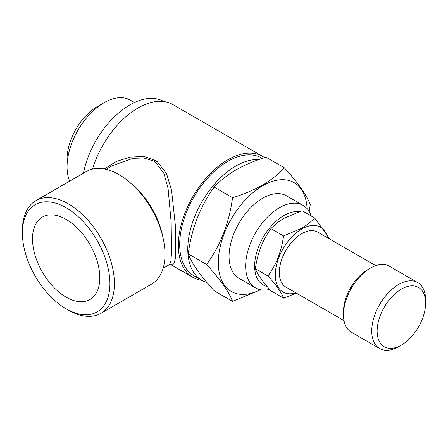 <?xml version="1.0" encoding="UTF-8"?>
<svg xmlns="http://www.w3.org/2000/svg" width="448" height="448" viewBox="0 0 448 448"><rect width="100%" height="100%" fill="white"/><g stroke="black" fill="none" stroke-linecap="round" stroke-linejoin="round"><path stroke-width="0.67" d="M66.158 219.43A47.6 27.479 -120 0 0 42.358 217.073A47.6 27.479 -120 0 0 35.062 255.214A47.6 27.479 -120 0 0 66.158 297.164A47.6 27.479 -120 0 0 89.953 299.522A47.6 27.479 -120 0 0 97.25 261.38A47.6 27.479 -120 0 0 66.158 219.43M398.675 346.634L401.369 345.083A34.272 19.785 -60 0 1 377.132 331.089A34.272 19.785 -60 0 1 401.369 289.117A34.272 19.785 -60 0 1 425.6 303.106A34.272 19.785 -60 0 1 401.369 345.083L398.675 346.634A38.08 21.986 -60 0 1 379.635 348.522A38.08 21.986 -60 0 1 373.794 318.007A38.08 21.986 -60 0 1 398.675 284.452A38.08 21.986 -60 0 1 417.715 282.565A38.08 21.986 -60 0 1 425.6 299.998L425.6 303.106M379.635 348.522L351.361 332.198A38.08 21.986 -60 0 1 343.476 314.765A38.08 21.986 -60 0 1 370.401 268.128L370.401 268.128A38.08 21.986 -60 0 1 389.441 266.241L417.715 282.565M343.476 314.765L343.476 311.657A34.272 19.785 -60 0 1 367.707 269.685L370.401 268.128L367.707 269.685M284.362 167.81L265.972 157.192C254.901 160.614 244.927 164.825 236.051 169.837C227.287 175.028 219.985 180.79 214.15 187.107C200.267 206.27 191.632 228.53 188.238 253.887C191.587 263.105 200.228 275.391 214.15 290.746L232.54 301.37C229.191 292.152 220.556 279.866 206.634 264.505C220.511 245.342 229.152 223.082 232.54 197.725C243.488 194.359 253.462 190.142 262.461 185.08C271.135 179.956 278.438 174.199 284.362 167.81C298.245 183.103 306.88 195.39 310.274 204.669L309.182 211.456M260.288 289.682A62.832 36.277 -60 0 1 218.305 261.29A62.832 36.277 -60 0 1 262.718 185.746A62.832 36.277 -60 0 1 307.082 208.628M260.635 289.75L232.54 301.37M269.685 289.442A47.6 27.479 -60 0 1 255.522 287.862A47.6 27.479 -60 0 1 248.226 249.715A47.6 27.479 -60 0 1 279.322 207.771A47.6 27.479 -60 0 1 303.122 205.414A47.6 27.479 -60 0 1 311.304 216.059M303.122 205.414L286.518 195.826A47.6 27.479 120 0 0 262.718 198.184A47.6 27.479 120 0 0 231.622 240.134A47.6 27.479 120 0 0 238.918 278.275L255.522 287.862M267.12 286.49A41.255 23.817 -60 0 1 255.987 255.192A41.255 23.817 -60 0 1 283.814 215.544A41.255 23.817 -60 0 1 298.995 211.702M314.647 217.986L302.025 210.7L284.071 218.288C278.813 221.407 274.428 224.862 270.928 228.648C262.601 240.15 257.421 253.506 255.382 268.716C257.398 274.249 262.578 281.624 270.928 290.836L283.55 298.122C281.54 292.589 276.36 285.219 268.005 276.007C276.332 264.505 281.518 251.149 283.55 235.939L301.504 228.351C306.712 225.277 311.091 221.822 314.647 217.986L329.554 238.577M295.837 292.813A37.447 21.622 -60 0 1 275.453 271.337A37.447 21.622 -60 0 1 301.762 229.018A37.447 21.622 -60 0 1 327.566 237.849M296.453 293.166L283.55 298.122M206.931 282.481A67.911 39.206 -60 0 1 201.841 280.314A67.911 39.206 -60 0 1 191.43 225.898A67.911 39.206 -60 0 1 235.794 166.057A67.911 39.206 -60 0 1 258.922 159.561M201.841 280.314L193.76 275.654A67.911 39.206 -60 0 1 183.35 221.234A67.911 39.206 -60 0 1 227.713 161.392A67.911 39.206 -60 0 1 261.671 158.032L262.298 158.39M83.412 173.219A67.911 39.206 -60 0 1 129.881 104.91A67.911 39.206 -60 0 1 163.817 101.534M69.686 181.143A52.36 30.229 -60 0 1 67.054 166.835A52.36 30.229 -60 0 1 104.076 102.71L104.076 102.71A52.36 30.229 -60 0 1 130.256 100.117L134.439 102.53M67.054 166.835L67.054 159.062A42.84 24.735 -60 0 1 97.345 106.596L104.076 102.71L97.345 106.596M68.398 310.117L66.153 308.823A61.88 35.728 60 0 1 66.153 308.823A61.88 35.728 60 0 1 22.4 233.033A61.88 35.728 60 0 1 66.158 207.771A61.88 35.728 60 0 1 109.911 283.562A61.88 35.728 60 0 1 66.158 308.823L68.398 310.117A65.055 37.559 60 0 0 100.923 313.337L151.542 284.116A65.055 37.559 -120 0 0 161.51 231.991A65.055 37.559 -120 0 0 119.011 174.664A65.055 37.559 -120 0 0 86.486 171.444L35.874 200.665A65.055 37.559 60 0 1 68.398 203.885A65.055 37.559 60 0 1 110.897 261.212A65.055 37.559 60 0 1 100.923 313.337M163.139 268.262L169.506 264.583L170.873 261.262L171.5 252.84L171.175 222.482L168.062 188.35L163.968 173.499L155.456 162.182L153.754 161.084L143.92 158.004L133.056 158.312L112.162 165.777M104.317 168.963L116.25 161.538L129.92 157.119L144.155 156.447L156.822 161.056L166.572 173.656L171.556 190.338L175.722 228.687L175.426 258.496L173.667 264.208L170.436 264.37M201.858 280.325A69.815 40.309 -60 0 1 192.808 277.301A69.815 40.309 -60 0 1 182.106 221.357A69.815 40.309 -60 0 1 227.713 159.841A69.815 40.309 -60 0 1 262.623 156.38L172.866 104.563A69.815 40.309 120 0 0 137.962 108.018A69.815 40.309 120 0 0 92.495 169.07M344.008 320.628L285.897 287.073A31.735 18.323 -60 0 1 281.03 261.649A31.735 18.323 -60 0 1 301.762 233.682A31.735 18.323 -60 0 1 317.632 232.109L375.743 265.664M262.623 156.38A69.815 40.309 -60 0 1 264.572 157.64M22.4 233.033L22.4 230.446A65.055 37.559 60 0 1 35.874 200.665M283.55 235.939L270.928 228.648M268.005 276.007L255.382 268.716M206.634 264.505L188.238 253.887M232.54 197.725L214.15 187.107M156.822 161.056A3.175 1.865 -54.6 0 1 155.456 162.182M133.246 185.489A57.12 32.978 60 0 1 162.758 236.6M170.408 264.37L192.808 277.301M106.019 169.327L112.386 165.648M169.506 264.583L170.52 264.387"/></g></svg>
